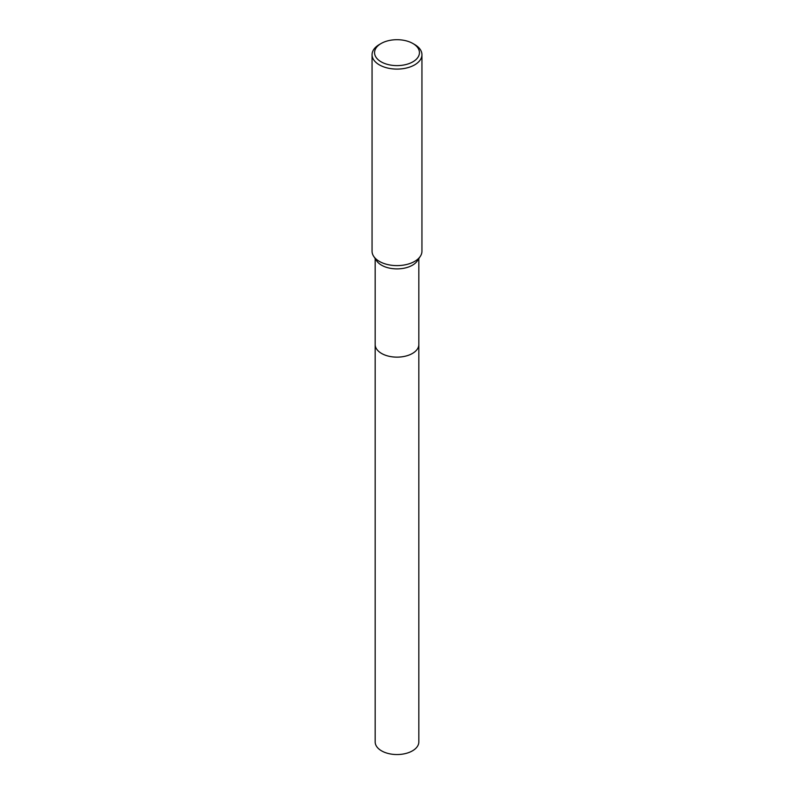 <?xml version="1.0" encoding="UTF-8"?>
<svg xmlns="http://www.w3.org/2000/svg" width="794" height="794" viewBox="0 0 794 794"><rect width="100%" height="100%" fill="white"/><g stroke="black" fill="none" stroke-linecap="round" stroke-linejoin="round"><path stroke-width="1.19" d="M418.825 344.298A21.825 12.605 180 0 1 418.825 344.546A21.825 12.595 180 0 1 412.433 353.449A21.825 12.595 180 0 1 388.653 356.178A21.825 12.595 180 0 1 375.175 344.536A21.825 12.605 180 0 1 375.175 344.298M418.825 344.368A21.825 12.605 180 0 1 412.433 353.449A21.825 12.605 180 0 1 388.504 356.149A21.825 12.605 180 0 1 375.175 344.368M412.87 43.491L414.637 44.514A24.942 14.401 180 0 1 421.942 54.697L421.942 251.212A24.942 14.401 180 0 1 420.334 256.303L417.416 260.75A21.825 12.595 180 0 1 412.433 265.206A21.825 12.595 180 0 1 376.584 260.75L373.666 256.303A24.942 14.401 180 0 1 372.058 251.212L372.058 54.697A24.942 14.401 180 0 1 379.363 44.514L381.13 43.491A22.45 12.962 180 0 1 412.87 43.491A22.45 12.962 180 0 1 412.87 61.823A22.45 12.962 180 0 1 381.13 61.823A22.45 12.962 180 0 1 381.13 43.491L379.363 44.514M420.334 256.303A24.942 14.401 180 0 1 414.637 261.395A24.942 14.401 180 0 1 373.666 256.303M421.942 54.697A24.942 14.401 180 0 1 414.637 64.88A24.942 14.401 180 0 1 387.452 67.996A24.942 14.401 180 0 1 372.058 54.697M375.175 344.546A21.825 12.605 180 0 0 381.567 353.449A21.825 12.605 180 0 0 405.357 356.188A21.825 12.605 180 0 0 418.825 344.546L418.825 741.943A21.825 12.595 180 0 1 405.347 753.585A21.825 12.595 180 0 1 381.567 750.856A21.825 12.595 180 0 1 375.175 741.943L375.175 258.596M418.825 344.536L418.825 258.596"/></g></svg>
